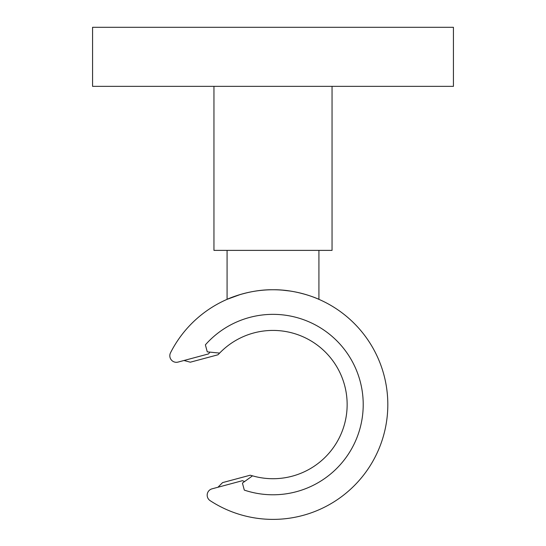 <?xml version="1.0" encoding="UTF-8"?>
<svg xmlns="http://www.w3.org/2000/svg" width="546" height="546" viewBox="0 0 546 546"><rect width="100%" height="100%" fill="white"/><g stroke="black" fill="none" stroke-linecap="round" stroke-linejoin="round"><path stroke-width="0.82" d="M453.433 86.35L92.567 86.35L92.567 27.3L453.433 27.3L453.433 86.35M318.925 250.382L318.925 299.338C319.321 299.454 297.857 289.407 273.02 289.749C248.191 289.394 226.672 299.454 227.075 299.338L240.533 294.43M240.718 294.383L247.44 292.629M261.206 290.356L263.814 290.117M282.302 290.124L290.492 291.086M298.601 292.636L305.576 294.465M209.917 352.156A82.016 82.016 0 0 0 208.483 353.931L178.078 362.08A6.559 6.559 0 0 1 170.523 352.784A114.824 114.824 0 0 1 383.906 374.849A114.824 114.824 0 0 1 210.149 500.662A6.559 6.559 0 0 1 212.039 488.834L242.451 480.685A82.016 82.016 0 0 0 244.574 481.504M213.95 86.35L213.95 250.382L332.05 250.382L332.05 86.35M227.075 299.338L227.075 250.382M217.943 487.25L222.584 482.609L250.205 475.211L252.518 475.832A74.147 74.147 0 0 0 344.622 385.38A74.147 74.147 0 0 0 219.635 353.091L217.943 354.791L190.315 362.196L183.982 360.497M219.635 353.091L207.262 351.856L205.385 344.84A90.22 90.22 0 0 1 360.142 381.217A90.22 90.22 0 0 1 244.308 490.103L242.431 483.094L252.518 475.832"/></g></svg>
